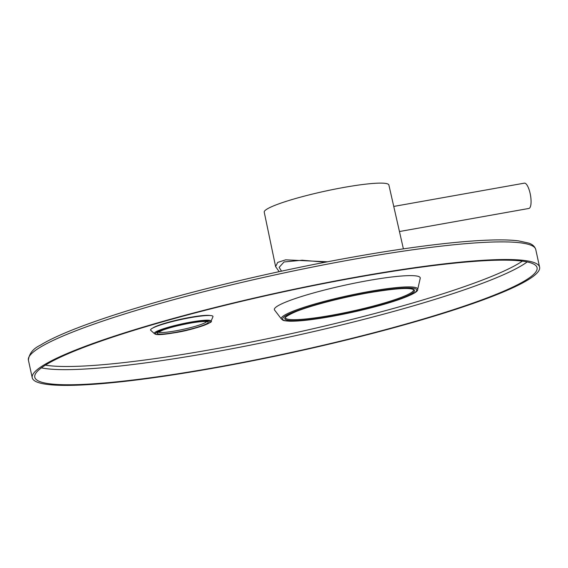<?xml version="1.0" encoding="UTF-8"?>
<svg xmlns="http://www.w3.org/2000/svg" width="568" height="568" viewBox="0 0 568 568"><rect width="100%" height="100%" fill="white"/><g stroke="black" fill="none" stroke-linecap="round" stroke-linejoin="round"><path stroke-width="0.85" d="M325.343 262.21L302.14 260.215L284.05 261.962L279.136 267.343L281.508 271.149M327.48 261.798L285.647 259.839L277.674 262.416L275.615 266.626L279.186 271.653M275.615 266.626L264.234 212.155A63.779 7.554 -12.3 0 1 344.18 187.376A63.779 7.554 167.7 0 1 388.874 184.976L403.394 248.869M393.745 206.432L524.349 183.152A12.851 3.919 79.9 0 1 530.157 193.546A12.851 3.919 79.9 0 1 528.865 208.456L399.453 231.531M357.662 276.872A259.64 30.743 167.7 0 0 32.241 377.77A259.64 30.743 167.7 0 0 214.186 368.036A259.64 30.743 -12.3 0 0 539.6 267.145A259.64 30.743 -12.3 0 0 357.662 276.872M356.945 277.326A257.041 30.438 167.7 0 0 34.783 377.216A257.041 30.438 167.7 0 0 214.903 367.581A257.041 30.438 -12.3 0 0 537.065 267.698A257.041 30.438 -12.3 0 0 356.945 277.326M210.217 315.524A30.509 3.614 167.7 0 0 190.102 317.37A30.509 3.614 167.7 0 0 152.721 328.063M190.607 317.626A31.936 3.784 -12.3 0 1 212.943 316.759L210.998 321.339A29.053 3.436 -12.3 0 0 190.678 322.127A29.053 3.436 -12.3 0 0 154.425 333.672L150.754 330.32A31.936 3.784 167.7 0 1 190.607 317.626M367.922 280.613A74.642 8.839 -12.3 0 1 420.228 278.32L417.693 289.424A69.8 8.264 -12.3 0 0 368.788 291.569A69.8 8.264 -12.3 0 0 281.508 319.117L274.585 310.071A74.642 8.839 167.7 0 1 367.922 280.613M535.759 249.515C534.751 246.377 532.358 244.233 528.567 243.069L518.492 240.882C491.498 237.325 428.343 243.601 352.643 257.141C282.431 269.608 203.323 288.082 142.426 306.23C120.288 312.812 100.934 319.173 84.355 325.322C64.489 332.692 49.785 339.337 40.25 345.259C33.1 348.667 29.153 353.623 28.4 360.133A259.64 30.743 -12.3 0 1 353.814 259.242A259.64 30.743 -12.3 0 1 535.759 249.515L539.6 267.145M41.379 367.858A257.041 30.438 167.7 0 0 211.608 352.472A257.041 30.438 167.7 0 0 527.168 261.94M45.404 365.132A254.443 30.125 167.7 0 0 211.772 349.498A254.443 30.125 167.7 0 0 522.375 261.138M190.5 322.851A27.988 3.316 -12.3 0 1 209.01 323.085A27.988 3.316 -12.3 0 1 175.036 332.678A27.988 3.316 -12.3 0 1 156.534 332.443A27.988 3.316 -12.3 0 1 190.5 322.851M189.982 323.185A26.092 3.088 -12.3 0 1 207.235 323.405A26.092 3.088 -12.3 0 1 175.562 332.344A26.092 3.088 -12.3 0 1 158.309 332.124A26.092 3.088 -12.3 0 1 189.982 323.185M206.617 321.609A24.793 2.939 -12.3 0 1 175.647 330.86A24.793 2.939 -12.3 0 1 158.522 332.095M368.625 292.499A68.629 8.122 -12.3 0 1 414.001 293.081A68.629 8.122 -12.3 0 1 330.704 316.596A68.629 8.122 -12.3 0 1 285.328 316.021A68.629 8.122 -12.3 0 1 368.625 292.499M367.993 292.903A66.335 7.853 -12.3 0 1 411.857 293.457A66.335 7.853 -12.3 0 1 331.336 316.199A66.335 7.853 -12.3 0 1 287.472 315.638A66.335 7.853 -12.3 0 1 367.993 292.903M413.554 289.829A65.561 7.76 -12.3 0 1 331.385 315.304A65.561 7.76 -12.3 0 1 285.441 317.76C282.672 318.982 290.709 311.811 313.87 305.548C330.697 300.607 348.724 296.397 367.965 292.911C394.654 288.459 409.805 287.373 413.433 289.659L413.554 289.829M28.4 360.133L32.241 377.77M154.425 333.672C155.327 333.594 153.516 336.384 174.987 332.699C194.547 329.802 214.754 321.538 210.998 321.339M158.266 331.79L158.188 332.379L162.725 330.143C169.938 327.537 179.005 325.223 189.932 323.199C197.65 321.857 203.017 321.303 206.021 321.531L207.043 321.729L206.724 321.225M281.508 319.117C283.531 320.423 281.984 320.65 289.595 321.204C298.69 321.367 312.372 319.841 330.654 316.617C349.533 313.209 367.439 309.07 384.387 304.214C407.185 297.284 418.289 292.35 417.693 289.424"/></g></svg>
